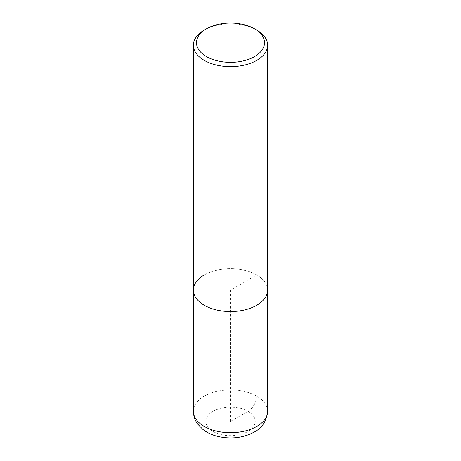 <?xml version="1.0" encoding="UTF-8"?>
<svg xmlns="http://www.w3.org/2000/svg" width="461" height="461" viewBox="0 0 461 461"><rect width="100%" height="100%" fill="white"/><g stroke="black" fill="none" stroke-linecap="round" stroke-linejoin="round"><path stroke-width="0.35" stroke-dasharray="2.31 1.73" d="M204.263 274.963A37.105 21.425 180 0 1 244.699 270.319A37.105 21.425 180 0 1 267.605 290.113A37.105 21.425 0 0 0 244.699 270.319A37.105 21.425 0 0 0 204.263 274.963A37.105 21.425 0 0 0 193.395 290.113M204.263 30.063A37.105 21.425 180 0 1 256.737 30.063M230.5 421.4L247.989 411.298A12.366 7.14 120 0 0 256.737 396.149L256.737 274.963L230.5 290.113L230.5 421.4M267.605 411.298A37.105 21.425 0 0 0 244.699 391.51A37.105 21.425 0 0 0 204.263 396.149A37.105 21.425 0 0 0 193.395 411.298M247.989 431.496A24.738 14.279 0 0 0 247.989 411.298A24.738 14.279 0 0 0 213.011 411.298A24.738 14.279 0 0 0 213.011 431.496A24.738 14.279 0 0 0 247.989 431.496"/><path stroke-width="0.69" d="M193.395 45.213A37.105 21.425 180 0 1 204.263 30.063L206.447 28.801A34.016 19.639 180 0 1 254.553 28.801L256.737 30.063A37.105 21.425 180 0 1 267.605 45.213A37.105 21.425 180 0 1 256.737 60.362A37.105 21.425 180 0 1 216.301 65.007A37.105 21.425 180 0 1 193.395 45.213L193.395 290.113A37.105 21.425 0 0 0 216.301 309.901A37.105 21.425 0 0 0 256.737 305.263A37.105 21.425 0 0 0 267.605 290.113A37.105 21.425 180 0 1 256.737 305.263A37.105 21.425 180 0 1 216.301 309.901A37.105 21.425 180 0 1 193.395 290.113A37.105 21.425 180 0 1 204.263 274.963M204.263 30.063L206.447 28.801A34.016 19.639 180 0 0 206.447 56.576A34.016 19.639 180 0 0 254.553 56.576A34.016 19.639 180 0 0 254.553 28.801M193.395 411.298A37.105 21.425 0 0 0 216.301 431.093A37.105 21.425 0 0 0 256.737 426.448A37.105 21.425 0 0 0 267.605 411.298C266.654 421.002 262.176 427.941 254.178 432.113C243.356 437.858 231.468 439.356 218.514 436.607C212.538 435.247 207.346 432.873 202.938 429.491L197.711 424.132C194.899 420.299 193.464 416.024 193.395 411.298L193.395 290.113M267.605 45.213L267.605 411.298"/></g></svg>
